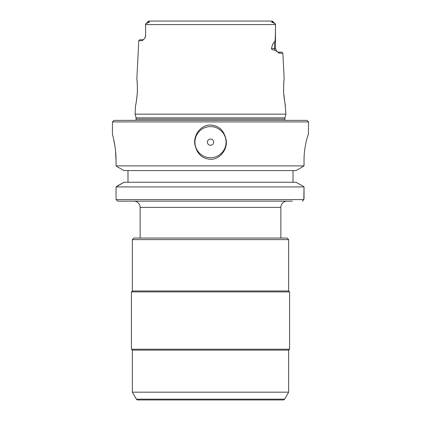 <?xml version="1.0" encoding="UTF-8"?>
<svg xmlns="http://www.w3.org/2000/svg" width="421" height="421" viewBox="0 0 421 421"><rect width="100%" height="100%" fill="white"/><g stroke="black" fill="none" stroke-linecap="round" stroke-linejoin="round"><path stroke-width="0.63" d="M145.524 24.597L275.476 24.597L275.476 25.107L275.476 24.165L273.034 22.518C271.34 22.26 271.135 22.029 272.413 21.818L272.113 21.05L148.887 21.05L148.487 21.203L148.887 21.05L148.587 21.818C149.881 22.018 149.671 22.25 147.966 22.518L145.524 24.165L145.682 35.995L144.808 38.19L143.056 40.063L141.903 40.716L138.772 40.716L136.846 79.116M261.083 21.05L266.509 21.05M145.624 24.065L148.487 21.203L145.624 24.065M275.476 24.597C275.492 36.464 275.171 42.342 274.503 42.232C273.455 42.321 272.44 44.394 271.466 48.447L275.476 48.447L275.476 25.107M277.129 51.557L278.06 52.183L281.87 52.183L282.854 53.167L279.312 53.167L274.855 50.12C272.708 50.073 271.582 49.52 271.466 48.447M143.624 39.416L141.903 40.716L143.066 40.053M138.772 40.716L139.756 39.732L142.845 39.732M210.5 114.138L135.094 114.138L136.088 117.864L284.912 117.864L285.906 114.138L210.5 114.138M137.372 92.283C136.662 99.798 136.051 104.213 135.536 105.524C135.857 105.355 136.467 100.94 137.372 92.283C137.378 84.295 137.204 79.906 136.846 79.116C137.204 79.901 137.378 84.289 137.372 92.283L137.446 90.152M137.399 85.574L137.057 80.885M278.007 52.425L278.986 53.114M283.628 92.283C283.622 84.289 283.796 79.901 284.154 79.116C283.796 79.906 283.622 84.295 283.628 92.283C284.338 99.798 284.949 104.213 285.464 105.518C285.143 105.355 284.533 100.94 283.628 92.283L283.554 90.152M283.943 80.885L283.601 85.574M283.775 94.525L284.27 99.009M285.091 103.776L285.906 114.138M278.06 52.183L277.423 51.762M159.917 21.05L148.887 21.05M285.385 120.369A1.868 1.868 0 0 1 284.912 119.122L284.912 117.864M135.615 120.369A1.868 1.868 0 0 0 136.088 119.122L136.088 117.864M112.428 121.922L308.572 121.922L307.014 120.369L113.986 120.369L112.428 121.922L112.428 134.22C112.291 133.773 116.154 146.603 116.049 160.685L115.496 150.408M115.07 146.992L113.538 138.688M112.96 136.257L112.428 134.22M308.572 121.922L308.425 134.32M304.115 156.844L304.036 159.543M124.048 170.568L117.185 166.753L124.048 170.568L295.995 170.568L304.03 165.895L116.049 165.895L116.049 160.685M127.995 170.568L127.995 182.246M117.564 201.07L116.18 199.601L116.049 198.959L116.049 186.924L304.03 186.924L303.83 199.601L116.18 199.601M117.185 186.061L124.048 182.246L116.049 186.924M124.048 182.246L295.995 182.246L302.831 186.008M293.005 182.246L293.005 170.568M117.685 201.159L292.385 201.159M303.32 200.143L302.831 200.664M302.941 186.071L304.03 186.924L304.03 198.707M302.357 201.164L303.83 199.601M133.91 201.159A6.226 6.226 0 0 1 140.135 207.385L140.135 238.054M287.09 201.159A6.226 6.226 0 0 0 280.865 207.385L140.135 207.385M280.865 238.054L280.865 207.385M287.09 238.054L133.91 238.054L132.352 239.612L288.648 239.612L287.09 238.054M288.648 350.135L132.352 350.135L132.352 392.167L288.648 392.167L288.648 350.135L289.58 349.204L289.58 291.916L288.648 290.979L132.352 290.979L132.352 239.612M288.648 290.979L288.648 239.612M289.58 291.916L131.42 291.916L132.352 290.979M289.58 349.204L131.42 349.204L131.42 291.916M132.352 350.135L131.42 349.204M132.352 392.167L136.399 399.171A1.558 1.558 -90 0 0 137.746 399.95L283.254 399.95A1.558 1.558 90 0 0 284.601 399.171L288.648 392.167M304.03 165.895L304.03 160.685C303.899 146.719 308.214 133.778 308.519 134.22L308.477 134.246M210.5 159.285C201.912 158.78 196.66 153.618 194.739 143.803C193.586 133.562 202.185 124.579 210.5 125.037C219.088 125.542 224.34 130.705 226.261 140.519C227.414 150.76 218.815 159.743 210.5 159.285M117.185 166.753L116.049 165.895M210.5 157.728A15.566 15.566 0 0 0 226.066 142.161A15.566 15.566 0 0 0 210.5 126.595A15.566 15.566 0 0 0 194.934 142.161A15.566 15.566 0 0 0 210.5 157.728M210.5 145.277A3.115 3.115 0 0 0 213.615 142.161A3.115 3.115 0 0 0 210.5 139.046A3.115 3.115 0 0 0 207.385 142.161A3.115 3.115 0 0 0 210.5 145.277M145.524 25.107L145.682 35.995M148.587 21.818L147.966 22.518M272.413 21.818L273.034 22.518M274.503 42.232L274.503 48.447A3.736 3.331 90 0 0 274.855 50.12M278.376 52.183L279.312 53.167M136.088 119.122L284.912 119.122M136.399 399.171L284.601 399.171M272.513 21.203L275.376 24.065M145.524 35.995L144.808 38.19M135.52 105.576L135.094 114.138M282.854 53.167L284.154 79.116M276.913 51.394L275.476 48.447"/></g></svg>
